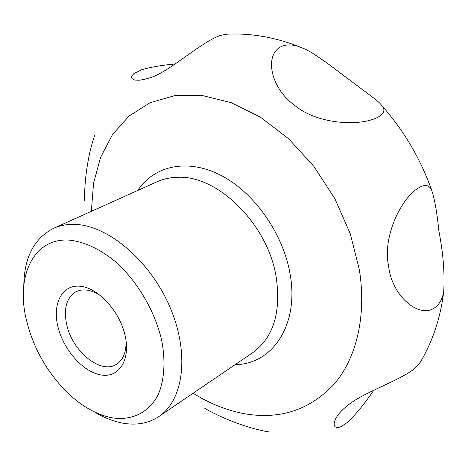 <?xml version="1.0" encoding="UTF-8"?>
<svg xmlns="http://www.w3.org/2000/svg" width="468" height="468" viewBox="0 0 468 468"><rect width="100%" height="100%" fill="white"/><g stroke="black" fill="none" stroke-linecap="round" stroke-linejoin="round"><path stroke-width="0.7" d="M226.962 34.182L220.416 35.404C199.982 42.565 168.427 72.856 149.38 77.957L143.945 79.513L139.212 80.227L135.404 80.11L133.924 79.765L131.953 78.554L131.485 76.799L131.859 75.781L133.866 73.605L141.892 69.679C151.018 67.041 162.15 65.134 175.295 63.958M94.828 135.071C86.369 158.792 84.117 188.294 84.644 201.035M388.563 265.76C382.221 236.164 401.953 197.18 418.761 187.779C424.815 184.146 429.086 184.866 431.578 189.938C434.637 198.97 437.077 212.718 438.896 231.18C443.202 252.995 444.805 273.189 443.711 291.769C442.494 298.572 439.815 303.668 435.667 307.049C420.094 319.972 391.687 296.449 388.563 265.76M377.46 117.439C360.003 126.489 317.45 124.576 294.588 105.271C269.755 87.522 263.736 52.942 282.66 46.01C287.405 44.378 292.828 44.577 298.923 46.601L305.545 49.304L312.326 52.995L326.108 62.326L375.927 99.702L379.846 103.217L382.561 106.464C385.404 110.647 383.701 114.303 377.46 117.439M204.674 408.213L204.68 408.225C215.017 414.56 243.489 427.927 269.632 432.028M373.856 390.142C364.818 403.439 356.066 414.168 347.595 422.323L340.868 426.687C330.396 430.893 332.134 417.626 346.373 406.563C361.507 392.874 399.888 380.823 415.134 368.187L420.194 362.367M23.786 285.667C24.201 257.459 34.135 238.341 53.586 228.32C59.875 225.488 66.836 224.178 74.482 224.383C107.57 224.95 149.83 260.272 169.779 306.704C189.926 353.1 183.766 400.175 158.863 416.538C148.21 423.517 135.913 425.675 121.972 423.013C112.794 421.206 103.603 417.503 94.396 411.91M111.536 417.725C96.654 414.66 82.245 406.575 68.299 393.465C46.73 372.312 32.579 347.01 25.845 317.561C16.298 275.266 33.989 238.107 68.585 240.078C84.018 241.412 100.965 249.321 117.023 263.034C138.078 282.561 154.797 311.319 161.548 339.704C165.69 360.787 164.432 379.946 158.231 394.6C148.871 412.969 131.426 421.007 111.536 417.725M58.055 327.243C52.123 304.223 61.712 284.655 79.741 286.205C97.672 287.393 119.533 310.787 125.05 335.31C130.835 359.857 119.065 378.056 101.205 374.985C83.415 372.271 63.742 350.245 58.055 327.243M125.991 340.23C126.506 351.842 123.336 359.869 116.473 364.309C100.994 374.611 72.739 351.784 66.871 325.313C63.315 308.985 66.327 297.806 75.904 291.775C83.281 288.253 91.781 289.75 101.398 296.267M91.348 211.331L93.553 183.28L100.591 157.359L112.472 134.603L129.051 116.064L149.953 102.773L174.57 95.665L202.018 95.472L231.139 102.644L260.53 117.228L288.645 138.785L313.893 166.38L334.831 198.602L350.245 233.678L359.348 269.656C366.725 316.04 356.44 358.079 334.281 383.994C310.261 409.623 280.759 419.609 245.788 413.952C227.735 410.793 210.179 403.89 193.103 393.249M137.744 190.458C153.995 165.859 186.902 158.131 220.206 174.985C253.457 191.751 282.631 232.421 289.873 272.897C299.772 324.429 272.563 364.455 235.17 364.642M53.586 228.32L157.143 181.73C163.513 178.87 170.469 177.39 178.016 177.302C217.749 175.213 267.497 223.996 276.079 276.401C281.338 312.004 273.569 337.434 252.761 352.679L158.863 416.538M419.322 363.806C432.292 342.553 440.423 318.544 443.711 291.769M298.923 46.601C274.318 36.978 249.818 32.865 225.43 34.263M382.561 106.464C404.188 131.099 420.527 158.921 431.578 189.938"/></g></svg>
